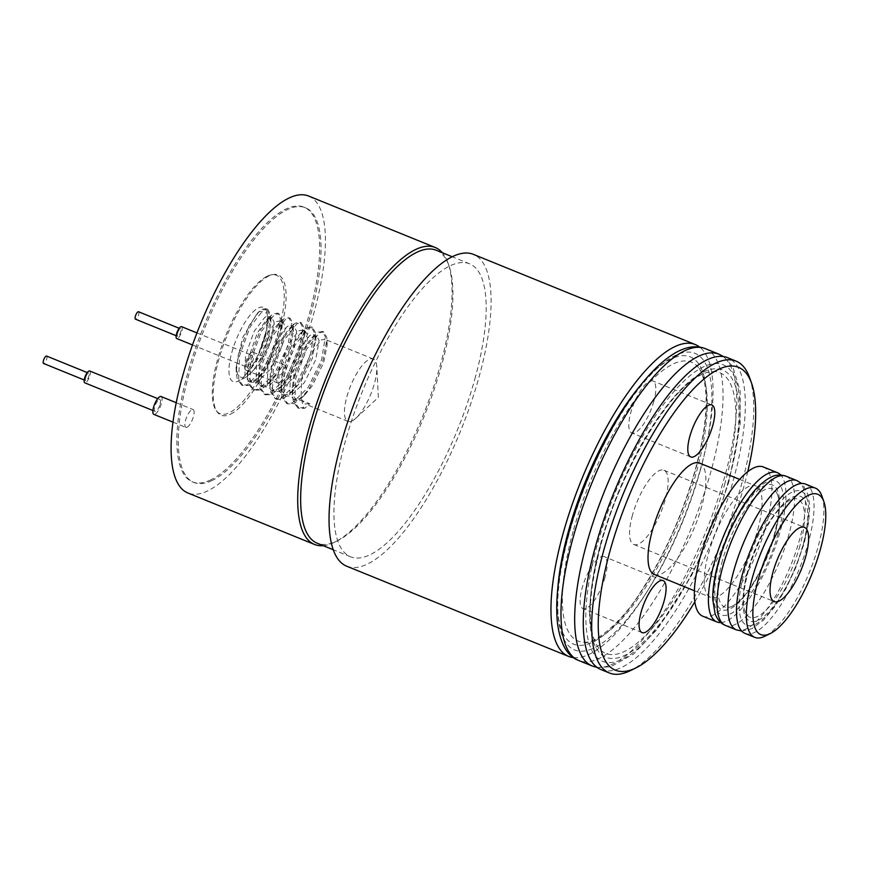 <?xml version="1.0" encoding="UTF-8"?>
<svg xmlns="http://www.w3.org/2000/svg" width="869" height="869" viewBox="0 0 869 869"><rect width="100%" height="100%" fill="white"/><g stroke="black" fill="none" stroke-linecap="round" stroke-linejoin="round"><path stroke-width="0.65" stroke-dasharray="4.34 3.26" d="M352.097 420.933A33.663 10.906 -67.9 0 1 347.948 421.367A33.663 10.906 -67.9 0 1 348.502 391.474A33.663 10.906 -67.9 0 1 369.151 359.451A33.663 10.906 -67.9 0 1 373.301 359.006A33.663 10.906 -67.9 0 1 376.798 366.924A33.663 10.906 -67.9 0 1 355.975 418.152A33.663 10.906 -67.9 0 1 352.097 420.933M267.185 276.244A74.745 24.223 -67.9 0 1 271.4 274.832A74.745 24.223 -67.9 0 1 277.428 334.728A74.745 24.223 -67.9 0 1 229.318 412.775A74.745 24.223 -67.9 0 1 216.218 410.581A74.745 24.223 -67.9 0 1 223.833 340.42A74.745 24.223 -67.9 0 1 267.185 276.244M230.491 414.187A75.668 24.528 112.1 0 0 279.188 335.184A75.668 24.528 112.1 0 0 273.094 274.539A75.668 24.528 112.1 0 0 268.825 275.973A75.668 24.528 112.1 0 0 224.93 340.941A75.668 24.528 112.1 0 0 217.228 411.971A75.668 24.528 112.1 0 0 230.491 414.187M161.08 396.536A9.613 3.118 -67.9 0 1 160.928 405.084A9.613 3.118 -67.9 0 1 155.03 414.231A9.613 3.118 -67.9 0 1 153.835 414.361M187.052 427.255A9.613 3.118 112.1 0 0 192.951 418.098A9.613 3.118 112.1 0 0 193.114 409.56A9.613 3.118 112.1 0 0 191.919 409.679A9.613 3.118 112.1 0 0 186.02 418.836A9.613 3.118 112.1 0 0 185.868 427.374A9.613 3.118 112.1 0 0 187.052 427.255M89.648 370.965A6.409 2.075 -67.9 0 1 89.855 375.636A6.409 2.075 -67.9 0 1 84.814 382.838M160.092 404.183A6.409 2.075 112.1 0 0 159.874 399.512A6.409 2.075 112.1 0 0 154.834 406.714A6.409 2.075 112.1 0 0 155.051 411.385A6.409 2.075 112.1 0 0 160.092 404.183M46.6 356.062A4.008 1.303 -67.9 0 1 46.73 358.984A4.008 1.303 -67.9 0 1 43.58 363.481M85.586 377.689A4.008 1.303 -67.9 0 1 88.736 373.192A4.008 1.303 -67.9 0 1 88.877 376.103A4.008 1.303 -67.9 0 1 85.716 380.611A4.008 1.303 -67.9 0 1 85.586 377.689M251.825 352.369A9.613 3.118 -67.9 0 1 253.009 352.238A9.613 3.118 -67.9 0 1 252.857 360.776A9.613 3.118 -67.9 0 1 246.959 369.933A9.613 3.118 -67.9 0 1 245.764 370.053A9.613 3.118 -67.9 0 1 245.927 361.515A9.613 3.118 -67.9 0 1 251.825 352.369M278.982 382.947A9.613 3.118 112.1 0 0 284.88 373.8A9.613 3.118 112.1 0 0 285.032 365.262A9.613 3.118 112.1 0 0 283.848 365.382A9.613 3.118 112.1 0 0 277.95 374.539A9.613 3.118 112.1 0 0 277.798 383.077A9.613 3.118 112.1 0 0 278.982 382.947M181.578 326.657A6.409 2.075 -67.9 0 1 181.784 331.339A6.409 2.075 -67.9 0 1 176.744 338.541M246.763 362.416A6.409 2.075 -67.9 0 1 251.804 355.215A6.409 2.075 -67.9 0 1 252.021 359.885A6.409 2.075 -67.9 0 1 246.97 367.087A6.409 2.075 -67.9 0 1 246.763 362.416M138.529 311.754A4.008 1.303 -67.9 0 1 138.66 314.676A4.008 1.303 -67.9 0 1 135.51 319.184M177.515 333.392A4.008 1.303 -67.9 0 1 180.665 328.884A4.008 1.303 -67.9 0 1 180.795 331.806A4.008 1.303 -67.9 0 1 177.645 336.314A4.008 1.303 -67.9 0 1 177.515 333.392M210.7 479.916A148.262 48.056 -67.9 0 1 192.429 481.861A148.262 48.056 -67.9 0 1 194.841 350.185A148.262 48.056 -67.9 0 1 285.803 209.114A148.262 48.056 -67.9 0 1 304.085 207.17A148.262 48.056 -67.9 0 1 301.673 338.845A148.262 48.056 -67.9 0 1 210.7 479.916M212.112 480.492A148.262 48.056 -67.9 0 1 193.83 482.425A148.262 48.056 -67.9 0 1 196.242 350.75A148.262 48.056 -67.9 0 1 287.204 209.679A148.262 48.056 -67.9 0 1 305.486 207.734A148.262 48.056 -67.9 0 1 303.075 339.41A148.262 48.056 -67.9 0 1 212.112 480.492M653.803 401.424A28.047 9.092 -67.9 0 1 631.741 432.947A28.047 9.092 -67.9 0 1 630.818 412.503A28.047 9.092 -67.9 0 1 652.869 380.98A28.047 9.092 -67.9 0 1 653.803 401.424M605.085 577.092A28.047 9.092 -67.9 0 1 583.034 608.604A28.047 9.092 -67.9 0 1 582.1 588.161A28.047 9.092 -67.9 0 1 604.161 556.638A28.047 9.092 -67.9 0 1 605.085 577.092M632.436 515.263A40.072 12.992 112.1 0 0 633.762 544.472A40.072 12.992 112.1 0 0 665.274 499.447A40.072 12.992 112.1 0 0 663.938 470.238A40.072 12.992 112.1 0 0 632.436 515.263M799.98 545.591A63.73 20.66 -67.9 0 1 770.922 604.835A63.73 20.66 -67.9 0 1 745.157 611.993A63.73 20.66 -67.9 0 1 747.753 570.759A63.73 20.66 -67.9 0 1 790.844 499.588A63.73 20.66 -67.9 0 1 799.98 545.591M744.939 633.36A80.545 26.103 112.1 0 0 808.268 542.843A80.545 26.103 112.1 0 0 805.596 484.131M821.878 496.014A80.545 26.103 -67.9 0 1 818.098 546.84A80.545 26.103 -67.9 0 1 764.894 636.206M573.138 531.361A150.533 48.794 112.1 0 0 584.011 642.3A150.533 48.794 112.1 0 0 696.482 471.932A150.533 48.794 112.1 0 0 696.558 365.447A150.533 48.794 112.1 0 0 573.138 531.361M346.688 566.197A168.293 54.551 112.1 0 0 479.015 377.07A168.293 54.551 112.1 0 0 473.442 254.389M573.453 657.627A168.293 54.551 112.1 0 0 700.946 467.283A168.293 54.551 112.1 0 0 699.686 347.1M474.843 379.08A158.115 51.249 112.1 0 0 469.608 263.818A158.115 51.249 112.1 0 0 345.286 441.506A158.115 51.249 112.1 0 0 350.522 556.768A158.115 51.249 112.1 0 0 474.843 379.08M436.325 250.283A158.115 51.249 -67.9 0 1 448.991 265.762A158.115 51.249 -67.9 0 1 441.55 365.545A158.115 51.249 -67.9 0 1 337.107 540.974A158.115 51.249 -67.9 0 1 317.239 543.234M323.225 545.667A160.276 51.955 112.1 0 0 334.283 542.365A160.276 51.955 112.1 0 0 334.674 542.18A160.276 51.955 112.1 0 0 440.54 364.339A160.276 51.955 112.1 0 0 448.078 263.198A160.276 51.955 112.1 0 0 442.31 252.716M308.614 196.036A160.276 51.955 -67.9 0 1 306.007 338.389A160.276 51.955 -67.9 0 1 207.658 490.898A160.276 51.955 -67.9 0 1 187.9 492.995M694.842 601.837A163.481 52.998 112.1 0 0 743.918 486.499A163.481 52.998 112.1 0 0 747.72 471.758M749.589 377.635A168.293 54.551 -67.9 0 1 741.681 483.837A168.293 54.551 -67.9 0 1 630.514 670.564M702.804 616.23A80.545 26.103 112.1 0 0 766.121 525.712A80.545 26.103 112.1 0 0 763.46 467.001M720.836 622.562A80.545 26.103 112.1 0 0 780.177 531.426A80.545 26.103 112.1 0 0 780.807 475.05M654.314 574.452A60.102 19.487 112.1 0 0 701.565 506.909A60.102 19.487 112.1 0 0 699.578 463.101M757.757 529.753A60.102 19.487 112.1 0 0 755.769 485.934A60.102 19.487 112.1 0 0 708.507 553.477A60.102 19.487 112.1 0 0 710.494 597.296A60.102 19.487 112.1 0 0 757.757 529.753M600.924 669.543A168.293 54.551 112.1 0 0 733.251 480.416A168.293 54.551 112.1 0 0 727.679 357.735M724.963 483.164A151.488 49.109 -67.9 0 1 655.899 623.964A151.488 49.109 -67.9 0 1 594.657 640.985A151.488 49.109 -67.9 0 1 600.837 542.973A151.488 49.109 -67.9 0 1 703.26 373.822A151.488 49.109 -67.9 0 1 724.963 483.164M722.476 560.483A63.73 20.66 112.1 0 0 731.6 606.486A63.73 20.66 112.1 0 0 774.692 535.315A63.73 20.66 112.1 0 0 777.288 494.081A63.73 20.66 112.1 0 0 751.522 501.239A63.73 20.66 112.1 0 0 722.476 560.483M243.103 378.221A33.663 10.906 -67.9 0 0 245.351 377.537A33.663 10.906 -67.9 0 0 245.427 377.494A33.663 10.906 -67.9 0 0 268.717 335.934C263.579 351 255.649 364.22 244.906 375.571L253.411 365.089L266.805 337.465L270.759 316.696L270.574 314.48L267.674 309.147L266.272 308.582L269.184 313.915L265.403 336.9L259.244 351.891A40.072 12.992 112.1 0 0 266.555 311.319A40.072 12.992 112.1 0 0 258.408 307.919A40.072 12.992 112.1 0 0 231.838 352.423A40.072 12.992 112.1 0 0 238.106 381.111A40.072 12.992 112.1 0 0 238.204 381.056A40.072 12.992 112.1 0 0 244.906 375.571A40.072 12.992 112.1 0 0 259.244 351.891L266.87 329.221L267.25 313.285L260.005 311.178L257.05 313.524L242.56 337.737L236.096 367.468L238.063 375.853L243.103 378.221L245.645 377.657L259.299 364.524L270.77 341.419L274.169 322.193L271.856 317.772L268.315 318.467L265.99 320.313L257.474 332.74L248.816 356.985L247.307 371.009L248.23 377.352L252.129 382.414L256.887 382.23L270.541 369.097L282.012 345.981L285.401 326.766L283.088 322.345L279.557 323.029L277.233 324.876L268.717 337.302L260.048 361.558L258.538 375.571L259.462 381.915L263.361 386.987L268.119 386.792L281.773 373.659L293.244 350.555L296.644 331.328L294.33 326.907L290.789 327.602L288.465 329.449L279.948 341.875L271.291 366.121L269.781 380.144L270.704 386.488L274.593 391.55L279.362 391.365L293.016 378.232L304.487 355.117L307.876 335.901L305.562 331.48L302.032 332.164L299.707 334.011L291.191 346.438L282.523 370.694L281.013 384.706L281.936 391.05L285.836 396.123L290.594 395.927L304.248 382.794L315.719 359.69L319.119 340.463L316.805 336.042L313.264 336.737L310.939 338.584L302.423 351.011L293.765 375.256L292.256 389.279L293.179 395.623L297.068 400.685L301.836 400.5L309.722 403.705L304.845 408.234L303.455 407.67L301.836 400.5M268.717 335.934L270.922 322.366L268.499 316.414L264.969 317.098L254.117 331.371L245.46 355.627L244.873 375.984L248.773 381.056L253.531 380.861L260.189 376.234L267.185 367.728L278.656 344.624L282.164 326.929L279.742 320.976L276.201 321.671L265.36 335.945L256.692 360.19L256.116 380.557L260.005 385.619L264.773 385.434L271.432 380.796L278.417 372.301L289.888 349.186L293.396 331.502L290.974 325.549L287.433 326.233L276.592 340.507L267.934 364.763L267.348 385.119L271.247 390.192L276.005 389.996L282.664 385.369L289.659 376.864L301.13 353.759L304.519 334.532L302.216 330.111L298.675 330.807L287.835 345.08L279.166 369.325L278.591 389.692L282.479 394.754L287.248 394.569L293.907 389.942L300.891 381.437L312.362 358.321L315.762 339.106L313.448 334.684L309.907 335.369L299.066 349.642L290.409 373.898L289.822 394.254L293.722 399.327L298.48 399.132L305.138 394.504L312.134 385.999L323.605 362.894L327.113 345.199L324.691 339.247L321.15 339.942L310.309 354.215L301.641 378.46L301.054 398.828L304.954 403.889L309.722 403.705M267.674 309.147L263.34 309.929L250.163 326.809L239.583 355.573L238.627 379.71L243.114 385.673L248.664 385.401L256.127 380.155L264.654 369.662L278.037 342.038L281.99 321.258L281.817 319.042L278.906 313.72L274.582 314.491L261.406 331.371L250.826 360.146L249.859 384.272L254.345 390.246L259.907 389.964L267.37 384.728L275.886 374.224L289.279 346.601L293.222 325.832L293.049 323.616L290.148 318.282L285.814 319.064L272.638 335.945L262.058 364.708L261.102 388.845L265.588 394.808L271.139 394.537L278.601 389.29L287.128 378.797L300.511 351.174L304.465 330.394L304.28 328.178L301.38 322.855L297.057 323.626L283.881 340.507L273.3 369.282L272.334 393.407L276.82 399.382L282.371 399.099L289.844 393.863L298.36 383.359L311.754 355.736L315.697 334.967L315.523 332.751L312.623 327.428L308.289 328.2L295.112 345.08L284.532 373.844L283.576 397.98L288.063 403.944L293.613 403.672L301.076 398.426L309.592 387.932L322.986 360.309L326.94 339.529L326.755 337.313L323.855 331.991L319.531 332.762L306.355 349.653L295.775 378.417L294.808 402.543L299.294 408.517L304.845 408.234M266.272 308.582L261.949 309.353L258.832 311.797L248.773 326.244L238.193 355.008L236.238 372.084L237.226 379.134L241.712 385.108L247.274 384.837L263.253 369.097L276.646 341.474L280.415 318.478L277.515 313.155L273.181 313.926L270.074 316.37L260.016 330.807L249.436 359.57L247.48 376.657L248.469 383.707L252.955 389.681L258.506 389.399L274.495 373.659L287.878 346.036L291.658 323.051L288.747 317.717L284.424 318.488L281.306 320.933L271.247 335.38L260.667 364.144L258.712 381.219L259.701 388.269L264.187 394.244L269.748 393.972L285.727 378.232L299.121 350.609L302.89 327.613L299.99 322.29L295.656 323.062L292.549 325.506L282.479 339.942L271.91 368.706L269.955 385.793L270.943 392.842L275.43 398.817L280.98 398.534L296.97 382.794L310.352 355.171L314.133 332.186L311.221 326.853L306.898 327.635L303.781 330.068L293.722 344.515L283.142 373.279L281.187 390.355L282.175 397.405L286.661 403.379L292.223 403.107L308.202 387.368L321.595 359.744L325.364 336.748L322.464 331.426L318.13 332.197L315.023 334.641L304.954 349.077L294.374 377.841L292.429 394.928L293.418 401.978L297.904 407.952L303.455 407.67M747.688 572.03A67.315 21.823 112.1 0 0 758.224 620.227A67.315 21.823 112.1 0 0 802.847 545.46A67.315 21.823 112.1 0 0 792.322 497.264A67.315 21.823 112.1 0 0 747.688 572.03M796.992 480.633A80.545 26.103 -67.9 0 1 799.665 539.345A80.545 26.103 -67.9 0 1 736.336 629.862M786.108 476.212A80.545 26.103 -67.9 0 1 788.78 534.924A80.545 26.103 -67.9 0 1 725.452 625.43M803.499 543.896A72.323 23.441 -67.9 0 1 755.541 624.224A72.323 23.441 -67.9 0 1 744.233 572.454A72.323 23.441 -67.9 0 1 792.18 492.115A72.323 23.441 -67.9 0 1 803.499 543.896M778.211 533.62A72.323 23.441 -67.9 0 1 730.264 613.948A72.323 23.441 -67.9 0 1 718.956 562.178A72.323 23.441 -67.9 0 1 766.903 481.839A72.323 23.441 -67.9 0 1 778.211 533.62M639.671 386.368A155.073 50.272 -67.9 0 1 695.526 469.89A155.073 50.272 -67.9 0 1 607.257 632.274A155.073 50.272 -67.9 0 1 557.855 587.629M719.076 354.237A168.293 54.551 -67.9 0 1 724.648 476.918A168.293 54.551 -67.9 0 1 592.321 666.045M705.378 348.665A168.293 54.551 -67.9 0 1 710.951 471.346A168.293 54.551 -67.9 0 1 578.635 660.473M728.483 481.459A160.081 51.89 -67.9 0 1 622.356 659.267A160.081 51.89 -67.9 0 1 597.318 544.667A160.081 51.89 -67.9 0 1 703.445 366.87A160.081 51.89 -67.9 0 1 728.483 481.459M700.392 470.042A160.081 51.89 -67.9 0 1 594.266 647.85A160.081 51.89 -67.9 0 1 569.228 533.251A160.081 51.89 -67.9 0 1 675.354 355.443A160.081 51.89 -67.9 0 1 700.392 470.042M600.772 544.255A155.073 50.272 112.1 0 0 625.028 655.259A155.073 50.272 112.1 0 0 727.831 483.023A155.073 50.272 112.1 0 0 703.575 372.008A155.073 50.272 112.1 0 0 600.772 544.255M774.757 534.033A67.315 21.823 -67.9 0 1 730.123 608.811A67.315 21.823 -67.9 0 1 719.597 560.614A67.315 21.823 -67.9 0 1 764.231 485.847A67.315 21.823 -67.9 0 1 774.757 534.033M271.4 274.832L273.094 274.539M176.211 402.695L193.114 409.56M157.723 398.632L159.874 399.512M87.237 372.573L88.736 373.192M253.009 352.238L285.032 365.262M196.97 332.914L251.804 355.215M179.166 328.276L180.665 328.884M193.83 482.425L192.429 481.861M690.736 456.931L631.741 432.947M642.028 632.589L583.034 608.604M633.762 544.472L774.225 601.576M745.157 611.993C742.104 604.846 743.093 591.387 748.111 571.606C756.866 540.181 776.093 506.182 790.844 499.588M741.637 631.024L751.902 628.711L763.536 620.129L775.191 606.149L785.869 588.747L795.765 567.739L804.216 543.168L808.637 522.421L809.702 507.04L808.289 495.406L803.032 484.913L801.609 483.501M584.011 642.3C589.703 645.45 618.272 628.298 641.235 590.996C664.394 555.193 682.35 514.969 695.102 470.314C702.326 444.048 705.986 421.291 706.095 402.065C706.421 380.079 699.99 367.478 696.558 365.447M469.608 263.818L452.304 256.779M448.991 265.762L448.078 263.198M597.188 667.468L610.614 666.784L633.642 653.955L657.67 628.808L691.735 575.213L712.982 528.776L729.2 480.731L740.16 423.876L740.171 391.126L732.697 366.479L723.551 356.605M739.66 479.395L755.769 485.934M594.657 640.985C587.053 621.704 589.225 589.312 601.196 543.82C621.053 467.967 672.888 384.098 703.26 373.822M731.6 606.486C746.352 599.892 765.589 565.893 774.333 534.468C779.352 514.687 780.34 501.228 777.288 494.081M267.25 313.285L266.555 311.319M347.948 421.367L304.954 403.889M297.068 400.685L293.722 399.327M285.836 396.123L282.479 394.754M274.593 391.55L271.247 390.192M263.361 386.987L260.005 385.619M252.119 382.414L248.773 381.056M316.805 336.042L313.448 334.684M305.562 331.48L302.216 330.111M294.33 326.907L290.974 325.549M283.088 322.345L279.742 320.976M271.856 317.772L268.499 316.414M373.301 359.006L324.691 339.247M245.427 377.494L238.204 381.056M694.396 590.757L710.494 597.296M337.107 540.974L334.674 542.18M350.522 556.768L333.218 549.729M663.938 470.238L804.401 527.331M663.156 580.622L604.161 556.638M711.863 404.965L652.869 380.98M305.486 207.734L304.085 207.17M176.146 335.706L177.645 336.314M192.494 344.939L246.97 367.087M245.764 370.053L277.798 383.077M84.217 380.003L85.716 380.611M152.89 410.516L155.051 411.385M172.953 422.128L185.868 427.374M216.218 410.581L217.228 411.971M355.975 418.152L378.352 397.394L376.798 366.924M270.922 322.366L270.759 316.696M260.189 376.234L256.127 380.155M282.164 326.929L281.99 321.258M271.432 380.796L267.37 384.728M293.396 331.502L293.222 325.832M282.664 385.369L278.601 389.29M304.639 336.064L304.465 330.394M293.907 389.942L289.844 393.863M315.871 340.637L315.697 334.967M305.138 394.504L301.076 398.426M327.113 345.199L326.94 339.529M243.114 385.673L241.712 385.108M278.906 313.72L277.515 313.155M254.345 390.246L252.955 389.681M290.148 318.282L288.747 317.717M265.588 394.808L264.187 394.244M301.38 322.855L299.99 322.29M276.82 399.382L275.43 398.817M312.623 327.428L311.221 326.853M288.063 403.944L286.661 403.379M323.855 331.991L322.464 331.426M299.294 408.517L297.904 407.952M258.832 311.797L257.05 313.524M236.238 372.084L236.096 367.468M270.074 316.37L265.99 320.313M247.48 376.657L247.307 371.009M281.306 320.933L277.233 324.876M258.712 381.219L258.538 375.571M292.549 325.506L288.465 329.449M269.955 385.793L269.781 380.144M303.781 330.068L299.707 334.011M281.187 390.355L281.013 384.706M315.023 334.641L310.939 338.584M292.429 394.928L292.256 389.279"/><path stroke-width="1.3" d="M172.953 422.128L153.835 414.361A9.613 3.118 -67.9 0 1 153.998 405.812A9.613 3.118 -67.9 0 1 159.896 396.666A9.613 3.118 -67.9 0 1 161.08 396.536L176.211 402.695M152.89 410.516L84.814 382.838A6.409 2.075 -67.9 0 1 84.608 378.167A6.409 2.075 -67.9 0 1 89.648 370.965L157.723 398.632M84.217 380.003L43.58 363.481A4.008 1.303 -67.9 0 1 43.45 360.559A4.008 1.303 -67.9 0 1 46.6 356.062L87.237 372.573M192.494 344.939L176.744 338.541A6.409 2.075 -67.9 0 1 176.526 333.87A6.409 2.075 -67.9 0 1 181.578 326.657L196.97 332.914M176.146 335.706L135.51 319.184A4.008 1.303 -67.9 0 1 135.379 316.262A4.008 1.303 -67.9 0 1 138.529 311.754L179.166 328.276M712.797 425.408A28.047 9.092 -67.9 0 1 690.736 456.931A28.047 9.092 -67.9 0 1 689.812 436.488A28.047 9.092 -67.9 0 1 711.863 404.965A28.047 9.092 -67.9 0 1 712.797 425.408M664.079 601.066A28.047 9.092 -67.9 0 1 642.028 632.589A28.047 9.092 -67.9 0 1 641.094 612.145A28.047 9.092 -67.9 0 1 663.156 580.622A28.047 9.092 -67.9 0 1 664.079 601.066M772.899 572.367A40.072 12.992 112.1 0 0 774.225 601.576A40.072 12.992 112.1 0 0 805.726 556.54A40.072 12.992 112.1 0 0 804.401 527.331A40.072 12.992 112.1 0 0 772.899 572.367M815.426 488.128L805.596 484.131A80.545 26.103 112.1 0 0 742.278 574.648A80.545 26.103 112.1 0 0 744.939 633.36L754.77 637.357A80.545 26.103 -67.9 0 1 752.109 578.645A80.545 26.103 -67.9 0 1 815.426 488.128A80.545 26.103 -67.9 0 1 821.878 496.014L823.899 501.717A75.733 24.549 112.1 0 0 793.506 508.18A75.733 24.549 112.1 0 0 758.289 579.406A75.733 24.549 112.1 0 0 770.314 633.534A75.733 24.549 112.1 0 0 820.336 549.501A75.733 24.549 112.1 0 0 823.899 501.717M699.686 347.1A168.293 54.551 112.1 0 0 695.374 344.602L473.442 254.389A168.293 54.551 112.1 0 0 341.126 443.516A168.293 54.551 112.1 0 0 346.688 566.197L568.619 656.41A168.293 54.551 112.1 0 0 573.453 657.627M695.374 344.602A168.293 54.551 112.1 0 0 563.047 533.729A168.293 54.551 112.1 0 0 568.619 656.41M333.218 549.729L317.239 543.234A158.115 51.249 -67.9 0 1 312.004 427.972A158.115 51.249 -67.9 0 1 436.325 250.283L452.304 256.779M442.31 252.716A160.276 51.955 112.1 0 0 435.239 247.502A160.276 51.955 112.1 0 0 415.48 249.609A160.276 51.955 112.1 0 0 309.223 427.624A160.276 51.955 112.1 0 0 314.524 544.461A160.276 51.955 112.1 0 0 323.225 545.667M314.524 544.461L187.9 492.995A160.276 51.955 -67.9 0 1 190.507 350.642A160.276 51.955 -67.9 0 1 288.845 198.132A160.276 51.955 -67.9 0 1 308.614 196.036L435.239 247.502M747.72 471.758A163.481 52.998 112.1 0 0 751.609 383.338A163.481 52.998 112.1 0 0 685.989 397.307A163.481 52.998 112.1 0 0 609.973 551.055A163.481 52.998 112.1 0 0 635.934 667.892A163.481 52.998 112.1 0 0 694.842 601.837M635.934 667.892L630.514 670.564A168.293 54.551 -67.9 0 1 609.354 672.964A168.293 54.551 -67.9 0 1 603.781 550.283A168.293 54.551 -67.9 0 1 736.108 361.156A168.293 54.551 -67.9 0 1 749.589 377.635L751.609 383.338M780.807 475.05A80.545 26.103 112.1 0 0 777.505 472.714L763.46 467.001A80.545 26.103 112.1 0 0 700.132 557.518A80.545 26.103 112.1 0 0 702.804 616.23L716.849 621.932A80.545 26.103 112.1 0 0 720.836 622.562M777.505 472.714A80.545 26.103 112.1 0 0 714.177 563.231A80.545 26.103 112.1 0 0 716.849 621.932M739.66 479.395L699.578 463.101A60.102 19.487 112.1 0 0 652.326 530.644A60.102 19.487 112.1 0 0 654.314 574.452L694.396 590.757M736.108 361.156L727.679 357.735A168.293 54.551 112.1 0 0 595.363 546.862A168.293 54.551 112.1 0 0 600.924 669.543L609.354 672.964M770.314 633.534L764.894 636.206A80.545 26.103 -67.9 0 1 754.77 637.357M725.452 625.43L736.336 629.862A80.545 26.103 -67.9 0 1 733.675 571.15A80.545 26.103 -67.9 0 1 796.992 480.633L786.108 476.212A80.545 26.103 -67.9 0 0 722.78 566.718A80.545 26.103 -67.9 0 0 725.452 625.43C720.781 623.54 717.338 619.64 715.1 613.753L712.754 599.491C712.569 588.986 714.394 576.788 718.239 562.906C723.551 544.103 731.003 526.538 740.616 510.201C746.471 500.359 752.456 492.375 758.583 486.26C772.367 473.518 778.917 474.05 786.108 476.212M557.855 587.629A155.073 50.272 -67.9 0 1 568.467 531.122A155.073 50.272 -67.9 0 1 639.671 386.368M578.635 660.473L592.321 666.045A168.293 54.551 -67.9 0 1 586.76 543.364A168.293 54.551 -67.9 0 1 719.076 354.237L705.378 348.665A168.293 54.551 -67.9 0 0 573.062 537.802A168.293 54.551 -67.9 0 0 578.635 660.473C567.272 656.225 560.223 643.723 557.464 622.997C555.041 599.208 558.724 569.543 568.511 533.979C583.262 480.144 611.798 421.052 640.442 385.391C668.142 351.011 689.356 342.419 705.378 348.665M736.336 629.862L741.637 631.024M592.321 666.045L597.188 667.468M723.551 356.605L719.076 354.237M801.609 483.501L796.992 480.633"/></g></svg>
